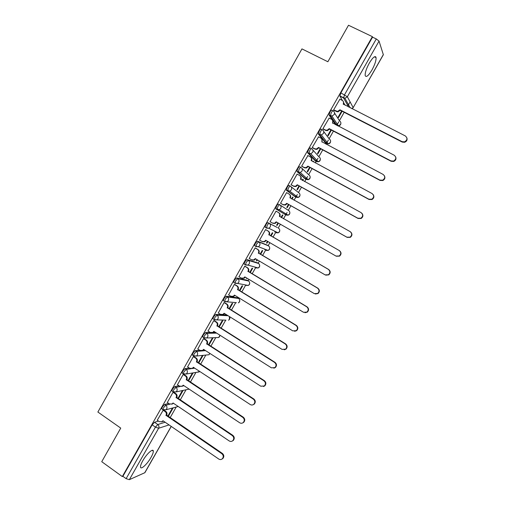 <?xml version="1.0" encoding="UTF-8"?>
<svg xmlns="http://www.w3.org/2000/svg" width="505" height="505" viewBox="0 0 505 505"><rect width="100%" height="100%" fill="white"/><g stroke="black" fill="none" stroke-linecap="round" stroke-linejoin="round"><path stroke-width="0.76" d="M168.702 403.432L164.63 404.448L162.301 406.998L161.676 408.785L162.023 409.025M178.972 385.751L174.787 386.577L172.489 389.077L171.845 390.92L172.211 391.16M189.312 368.025L184.988 368.637L182.715 371.087L182.059 372.987L182.431 373.239M199.753 350.262L195.227 350.634L192.979 353.033L192.304 354.99L192.702 355.249M210.307 332.473L205.503 332.561L203.281 334.903L202.593 336.93L203.01 337.195M221.405 314.716L215.818 314.419L213.621 316.711L212.914 318.8L213.369 319.084M237.476 297.742L226.171 296.208L224.005 298.449L223.279 300.608L223.778 300.917M247.387 280.275L236.561 277.933L234.427 280.117L233.682 282.345L234.257 282.693M257.329 262.752L246.995 259.583L244.887 261.716L244.117 264.014L245.443 264.967M267.309 245.165L257.468 241.163L255.391 243.24L254.602 245.619L255.953 246.585M275.919 232.723L278.103 232.849L268.805 228.273L266.526 228.14L267.183 225.419C268.048 223.999 268.729 223.324 269.228 223.393L277.308 227.502L267.978 222.673C267.48 222.604 266.791 223.279 265.933 224.7L265.119 227.155L266.495 228.127M279.783 204.828L278.533 204.115C278.047 204.007 277.378 204.664 276.513 206.084L275.818 208.881L277.075 209.594L277.769 206.798C278.634 205.371 279.309 204.714 279.783 204.828C281.089 205.75 281.399 206.981 280.711 208.502L279.265 209.752L277.075 209.594L286 215.035L288.102 215.187L289.485 214C290.135 212.542 289.838 211.374 288.589 210.49L280.029 204.98M290.325 186.156L289.119 185.486C288.664 185.335 288.002 185.973 287.137 187.399L286.404 190.271L287.661 190.972L288.399 188.106C289.264 186.68 289.927 186.036 290.388 186.187C291.694 187.102 292.01 188.327 291.322 189.861L289.756 191.155L287.661 190.972L296.119 197.285L298.12 197.461L299.616 196.224C300.273 194.766 299.976 193.598 298.72 192.721L291.006 186.673M300.923 167.426L299.755 166.789C299.314 166.593 298.663 167.218 297.798 168.645L296.915 171.346L298.291 172.281L299.074 169.339C299.938 167.912 300.589 167.288 301.024 167.477C302.343 168.386 302.659 169.611 301.971 171.144L300.267 172.489L298.291 172.281L306.276 179.464L308.164 179.666L309.792 178.385C310.449 176.927 310.146 175.759 308.883 174.888L301.952 168.354M311.566 148.621L310.43 148.015C310.013 147.782 309.369 148.382 308.498 149.815L307.589 152.611L308.965 153.52L309.786 150.503C310.651 149.07 311.295 148.47 311.705 148.697C313.037 149.6 313.352 150.818 312.664 152.358L310.802 153.754L308.965 153.52L316.465 161.581L318.226 161.808L320 160.483C320.662 159.018 320.353 157.85 319.084 156.986L312.854 149.985M322.253 129.747L321.142 129.166C320.744 128.901 320.113 129.482 319.248 130.909L318.39 134.008L319.678 134.684L320.536 131.59C321.407 130.157 322.038 129.577 322.43 129.842C323.768 130.732 324.09 131.95 323.396 133.497L321.363 134.936L319.678 134.684L326.697 143.635L328.307 143.881L330.251 142.511C330.914 141.04 330.605 139.879 329.323 139.02L323.718 131.553M332.978 110.803L331.899 110.248C331.526 109.938 330.901 110.5 330.03 111.933L329.071 114.919L330.428 115.778L331.33 112.609C332.202 111.169 332.82 110.608 333.193 110.917C334.537 111.801 334.865 113.013 334.171 114.566L331.949 116.043L330.428 115.778L336.81 125.398M371.939 70.031C374.862 64.653 376.231 60.512 376.061 57.602C375.152 55.411 372.892 57.254 369.288 63.131C366.359 68.554 364.989 72.682 365.172 75.529C366.106 77.707 368.366 75.876 371.939 70.031M151.014 457.41C152.624 454.544 153.387 452.448 153.312 451.116C153.23 447.91 146.583 453.919 142.795 460.737C141.192 463.603 140.434 465.692 140.51 467.011C140.643 470.25 147.334 464.063 151.014 457.41M170.109 417.723L176.207 407.024M180.228 399.979L186.048 389.765M190.379 382.159L195.915 372.444M200.567 364.282L205.819 355.065M210.8 346.329L215.761 337.63M221.064 328.313L225.729 320.138M231.372 310.234L235.684 302.665M238.227 298.202L238.562 297.622M241.718 292.079L245.619 285.23M248.176 280.755L248.959 279.379M252.102 273.861L255.593 267.738M258.156 263.244L259.393 261.066M262.524 255.574L265.598 250.183M268.168 245.67L269.872 242.684M272.99 237.211L275.642 232.559M278.223 228.033L280.382 224.233M283.494 218.779L287.08 212.491M288.317 210.314L290.924 205.75M294.061 200.239L295.835 197.127M295.861 197.089L297.344 194.482M298.461 192.519L301.491 187.203M304.666 181.623L305.992 179.307M306.03 179.243L307.646 176.403M308.643 174.661L312.103 168.582M315.316 162.938L316.18 161.43M316.231 161.335L317.992 158.254M318.857 156.733L322.758 149.89M326.009 144.184L326.407 143.483M326.476 143.357L328.37 140.043M329.108 138.742L333.445 131.13M336.759 125.316L338.792 121.755M339.404 120.682L344.183 112.299M347.907 105.766L350.11 101.896M375.505 57.336L375.77 56.876M171.271 426.441L144.891 472.68L129.349 479.668L126.124 478.664L122.892 476.322L152.15 424.856L154.505 422.256L158.501 421.063M101.745 461.696L122.311 476.575L372.374 36.644L348.5 25.25L327.865 61.749L301.952 48.897L97.869 412.029L120.739 428.101L101.745 461.696M122.892 476.322L122.311 476.575M345.06 105.21L343.602 102.629M342.39 100.489L339.922 96.133L343.596 97.995L344.549 94.751L376.301 38.942L379.047 41.101L383.358 54.742L353.147 107.679L383.364 54.54M376.301 38.942L372.545 37.149L372.374 36.644M339.878 99.207L333.603 109.945L334.001 110.425M341.651 110.999L338.148 117.154L338.483 117.671L342.137 111.252M329.178 118.069L322.903 128.756L323.326 129.192M330.939 129.817L327.795 135.327L328.149 135.807L331.419 130.069M318.522 136.861L312.248 147.498L312.69 147.883M320.258 148.565L317.481 153.438L317.86 153.867L320.738 148.817M313.308 161.859L313.517 161.493L313.043 161.234M313.517 161.493L313.132 161.082L312.835 161.6M307.93 155.59L301.63 166.164L302.097 166.505M309.622 167.237L307.204 171.485L307.608 171.87L310.102 167.496M302.672 180.531L303.284 179.464L302.804 179.206M303.284 179.464L302.867 179.098L302.198 180.266M297.413 174.275L297.148 174.042L291.05 184.761L291.549 185.064M299.029 185.84L296.965 189.463L297.394 189.798L299.503 186.099M292.079 199.128L293.083 197.367L292.61 197.101M293.083 197.367L292.641 197.045L291.606 198.863M281.032 203.547L280.515 203.288L286.587 192.607L288.98 194.027C290.287 194.943 290.596 196.161 289.914 197.682L290.236 198.099M288.469 204.373L286.764 207.372L287.212 207.669L288.942 204.632M281.525 217.661L282.92 215.206L282.453 214.941L281.058 217.39M282.92 215.206L282.459 214.928M276.538 211.45L276.065 211.115L270.017 221.745L270.529 222.017L270.03 221.727M276.563 211.399L276.071 211.109M277.952 222.844L276.595 225.217L277.075 225.47L276.607 225.198M271.027 236.075L272.795 232.982L272.309 232.748L270.566 235.81M266.072 229.844L265.592 229.535L259.564 240.134L260.062 240.342M267.448 241.276L266.47 243L266.968 243.202L266.507 242.93M260.58 254.425L262.707 250.688L262.196 250.499L260.119 254.148M255.656 248.157L255.151 247.892L249.142 258.453L249.457 258.547M256.988 259.639L256.382 260.713L256.906 260.877L256.445 260.605M250.171 272.7L252.658 268.332L252.121 268.187L249.71 272.422M245.278 266.4L244.748 266.179L239.01 276.753M246.566 277.939L246.326 278.362L246.876 278.482L246.415 278.204M239.793 290.905L242.64 285.912L242.084 285.811L239.338 290.627M234.939 284.58L234.389 284.397L228.632 294.907M229.459 309.047L232.66 303.429L232.079 303.372L229.011 308.763M224.643 302.684L224.062 302.552L218.305 312.999M219.17 327.12L222.718 320.883L222.118 320.864L218.715 326.836M214.379 320.725L213.779 320.631L208.028 331.034M208.912 345.123L212.813 338.274L212.188 338.299L208.464 344.833M204.159 338.703L203.534 338.647L197.796 348.999M193.97 356.606L193.327 356.593L187.601 366.901M183.826 374.445L183.157 374.476L177.451 384.734M173.695 392.145L173.026 392.29L167.332 402.504M163.368 409.921L157.257 420.21M203.711 349.933L204.405 349.877M214.227 331.583L213.388 332.429L215.49 332.385M221.941 314.741L223.601 314.426L224.523 313.504M222.484 314.773L226.934 315.006M286 215.035L275.818 208.881M294.958 196.634L286.404 190.271M305.14 178.839L297.022 171.586M315.354 160.988L307.69 152.832M325.611 143.06L318.39 134.008M335.572 124.754L329.14 115.108M168.272 416.467L173.19 407.832M178.372 398.729L183.119 390.397M188.516 380.928L193.087 372.905M198.692 363.057L202.941 355.602M256.906 260.877L257.449 259.917M266.968 243.202L267.915 241.548M277.075 225.47L278.419 223.109M254.69 267.202L255.057 267.101M264.689 249.647L265.321 249.375M274.726 232.035L275.553 231.593M284.934 214.379L285.786 213.76M295.21 196.603L296.025 195.877M305.481 178.751L306.276 177.949M315.764 160.83L316.54 159.984M326.072 142.839L326.823 141.968M336.406 124.785L337.119 123.921M375.486 56.655L375.183 57.179M348.292 104.371L347.749 105.318M372.545 37.149L340.862 92.888L339.922 96.133M202.297 355.665L198.25 362.767M192.418 373.012L188.075 380.637M182.425 390.548L177.93 398.432M172.47 408.027L167.83 416.17M333.628 109.901L337.574 111.46L339.953 109.793L340.244 110.279L337.87 111.94L333.856 110.349M343.406 101.656L343.564 104.447M406.891 137.878C407.472 139.967 406.702 141.438 404.593 142.296L402.214 142.069L340.244 110.279M339.953 109.793L402.056 141.64L404.442 141.873C407.428 140.156 407.731 138.181 405.345 135.952L343.23 104.036C343.924 102.496 343.596 101.29 342.251 100.413L339.745 99.138M322.929 128.712L325.409 130.012L327.038 130.271L329.222 128.642L329.531 129.084L327.36 130.707L325.731 130.448L323.162 129.103M332.574 120.341L332.814 123.321M395.661 156.885C396.412 158.923 395.762 160.445 393.723 161.448L391.116 161.278L329.531 129.084M329.222 128.642L390.933 160.899L393.547 161.07C396.305 159.29 396.526 157.339 394.209 155.231L332.486 122.911C333.174 121.37 332.852 120.165 331.514 119.281L329.026 117.987M312.273 147.447L314.735 148.767L316.528 149L318.529 147.422L318.863 147.82L316.869 149.398L315.082 149.158L312.494 147.776M321.761 138.944L322.108 142.12L321.78 141.709C322.468 140.175 322.146 138.963 320.82 138.073L318.346 136.767M384.431 175.791C385.384 177.798 384.86 179.376 382.853 180.531L380.063 180.418L318.863 147.82M318.529 147.422L379.855 180.083L382.651 180.19C385.214 178.366 385.372 176.447 383.118 174.433L321.78 141.709M301.655 166.113L304.105 167.445L306.036 167.66L307.88 166.126L308.239 166.486L306.402 168.014L304.477 167.799L301.839 166.366M310.966 157.484C311.92 158.431 312.084 159.542 311.471 160.811L311.446 160.849M373.189 194.595C374.388 196.571 373.99 198.219 371.996 199.538L369.054 199.481L308.239 166.486M307.88 166.126L368.82 199.185L371.768 199.241C374.161 197.392 374.262 195.498 372.071 193.56L311.118 160.439C311.8 158.911 311.484 157.699 310.165 156.796L307.709 155.471M291.082 184.71L293.519 186.055L295.57 186.244L297.268 184.761L297.653 185.076L295.955 186.56L293.91 186.37L291.151 184.843M300.191 175.948C301.289 176.895 301.517 178.05 300.873 179.427L300.822 179.509M361.933 213.325C363.417 215.25 363.158 216.967 361.151 218.469L358.083 218.469L297.653 185.076M297.268 184.761L357.83 218.217L360.898 218.223C363.152 216.355 363.202 214.486 361.062 212.618L300.494 179.098C301.176 177.571 300.866 176.359 299.553 175.45L297.11 174.111M280.546 203.231L282.964 204.594L285.123 204.759L286.695 203.326L287.105 203.603L285.533 205.03L283.381 204.866L280.534 203.262M289.434 194.356C290.691 195.277 290.987 196.483 290.312 197.966M350.653 231.984C352.458 233.84 352.351 235.627 350.325 237.337L347.162 237.382L287.105 203.603M286.695 203.326L346.878 237.18L350.053 237.135C352.181 235.261 352.193 233.411 350.104 231.593L289.914 197.682M270.055 221.689L272.46 223.065L274.707 223.197L276.166 221.821L335.976 256.06L339.234 255.978C341.247 254.097 341.228 252.273 339.183 250.499L279.372 216.197C280.048 214.682 279.745 213.464 278.451 212.536L276.033 211.166M276.589 222.061L275.137 223.431L272.896 223.298M278.545 212.592L278.874 212.788C280.161 213.716 280.471 214.928 279.789 216.443L279.694 216.613M339.183 250.499L339.48 250.676C341.525 252.443 341.538 254.267 339.53 256.142L336.279 256.224M259.595 240.071L261.988 241.466L264.317 241.573L265.68 240.247L325.113 274.871L328.439 274.752C330.352 272.877 330.314 271.065 328.307 269.335L268.868 234.642C269.544 233.133 269.241 231.909 267.953 230.974L268.401 231.189C269.683 232.123 269.986 233.342 269.31 234.844L328.629 269.462C330.63 271.198 330.674 272.997 328.755 274.871L325.782 275.162M266.097 240.487L264.772 241.762L262.524 241.699M265.579 229.554L268.401 231.189M265.561 229.592L267.953 230.974M268.767 234.819L269.209 235.021M249.18 258.383L251.559 259.797L253.958 259.879L255.227 258.598L314.287 293.607L317.67 293.462C319.507 291.587 319.438 289.794 317.475 288.09L258.409 253.018C259.084 251.509 258.781 250.291 257.5 249.344L257.973 249.52C259.248 250.455 259.545 251.679 258.869 253.182L317.822 288.178C319.779 289.883 319.848 291.669 318.017 293.538L315.385 294.005M255.644 258.844L254.432 260.031L252.336 260.094M255.303 247.949L257.973 249.52M255.12 247.942L257.5 249.344M258.308 253.194L258.775 253.358M238.808 276.626L241.163 278.053L243.625 278.122L244.818 276.885L303.511 312.273L306.939 312.103C308.694 310.234 308.612 308.454 306.68 306.781L247.987 271.324C248.656 269.822 248.359 268.597 247.09 267.644L247.576 267.776C248.845 268.723 249.142 269.948 248.473 271.444L307.053 306.825C308.978 308.498 309.06 310.272 307.305 312.134L305.001 312.715M245.234 277.131L244.123 278.23L242.179 278.4M245.039 266.261L247.576 267.776M244.723 266.23L247.09 267.644M247.886 271.501L248.372 271.621M228.468 294.806L230.81 296.246L233.329 296.29L234.446 295.097L292.767 330.87L296.239 330.674C297.931 328.812 297.83 327.051 295.93 325.39L237.602 289.561C238.272 288.065 237.975 286.834 236.712 285.88L237.224 285.969C238.486 286.922 238.783 288.153 238.107 289.643L296.321 325.397C298.215 327.051 298.316 328.805 296.631 330.668L294.623 331.312M234.756 284.466L237.224 285.969M234.857 295.356L233.847 296.359L232.048 296.612M234.358 284.441L236.712 285.88M237.501 289.737L238.013 289.82M218.166 312.917L220.502 314.369L223.059 314.4L224.113 313.245L282.074 349.391L285.571 349.176C287.206 347.32 287.086 345.572 285.224 343.937L227.256 307.728C227.925 306.238 227.635 305.007 226.379 304.042L226.909 304.092C228.165 305.058 228.456 306.282 227.787 307.772L285.641 343.899C287.496 345.534 287.616 347.276 285.988 349.132L284.233 349.801M224.491 302.596L226.909 304.092M224.037 302.59L226.379 304.042M227.155 307.905L227.686 307.949M207.909 330.958L210.225 332.429L212.826 332.435L213.823 331.324L271.419 367.842L274.941 367.615C276.519 365.765 276.393 364.029 274.556 362.407L216.948 325.826C217.617 324.343 217.327 323.112 216.083 322.133L216.639 322.146C217.882 323.118 218.166 324.349 217.504 325.832L274.991 362.331C276.828 363.947 276.955 365.683 275.377 367.526L273.843 368.202M214.253 320.643L216.639 322.146M212.826 332.435L211.86 332.789M213.76 320.669L216.083 322.133M216.853 326.003L217.402 326.009M197.689 348.93L199.986 350.413L202.625 350.413L203.566 349.34L260.801 386.218L264.342 385.984C265.876 384.141 265.737 382.418 263.926 380.808L206.684 343.861C207.347 342.377 207.063 341.146 205.825 340.162L206.4 340.136C207.637 341.115 207.921 342.346 207.258 343.823L264.386 380.688C266.192 382.298 266.331 384.021 264.803 385.852L263.446 386.521M204.045 338.628L206.4 340.136M203.969 349.599L201.798 350.754M203.515 338.685L205.825 340.162M206.583 344.031L207.157 344M187.507 366.838L189.792 368.334L192.456 368.322L193.352 367.28L250.227 404.53C251.484 405.25 252.67 405.168 253.788 404.284C255.271 402.453 255.126 400.736 253.34 399.139L196.458 361.826C197.12 360.343 196.836 359.112 195.605 358.121L196.199 358.058C197.43 359.042 197.714 360.273 197.051 361.75L253.826 398.982C255.606 400.572 255.751 402.289 254.267 404.114L253.055 404.764M193.869 356.543L196.199 358.058M193.743 367.539L191.755 368.65M193.308 356.625L195.605 358.121M196.357 361.997L196.956 361.921M177.356 384.677L179.635 386.192L182.318 386.167L183.17 385.157L239.692 422.767C240.961 423.506 242.148 423.424 243.265 422.515C244.71 420.697 244.559 418.986 242.798 417.395L186.269 379.722C186.926 378.245 186.648 377.014 185.423 376.01L186.042 375.909C187.26 376.907 187.538 378.138 186.882 379.608L243.303 417.199C245.058 418.784 245.215 420.488 243.77 422.306L242.671 422.938M183.732 374.382L186.042 375.909M183.561 385.416L181.731 386.47M183.145 374.508L185.423 376.01M186.168 379.893L186.787 379.779M167.25 402.447L169.51 403.981L172.218 403.943L173.032 402.971L229.201 440.934C230.476 441.692 231.662 441.604 232.78 440.682C234.187 438.87 234.03 437.172 232.294 435.588L176.112 397.555C176.775 396.084 176.491 394.847 175.279 393.837L175.917 393.698C177.129 394.702 177.406 395.933 176.75 397.403L232.818 435.348C234.554 436.926 234.711 438.624 233.304 440.436L232.306 441.042M173.632 392.158L175.917 393.698M173.417 403.23L171.732 404.221M173.013 392.316L175.279 393.837M176.018 397.725L176.655 397.574M157.181 420.154L159.422 421.7L162.149 421.662L162.926 420.716L218.747 459.039C220.028 459.802 221.222 459.72 222.333 458.78C223.709 456.974 223.538 455.283 221.828 453.705L166 415.318C166.656 413.854 166.379 412.61 165.173 411.6L165.836 411.417C167.035 412.427 167.313 413.664 166.656 415.129L222.377 453.427C224.087 455.005 224.258 456.69 222.882 458.49L221.96 459.083M164.018 410.18L165.836 411.417M163.304 420.974L161.758 421.902M162.919 410.06L165.173 411.6M165.905 415.489L166.562 415.299M163.197 409.82L162.844 409.58L163.475 407.8L165.798 405.244L169.914 404.202M164.63 404.448L165.798 405.244C167.016 406.26 167.294 407.51 166.631 408.981L165.924 409.789L163.21 409.826M173.392 391.949L173.026 391.71L173.669 389.873L175.967 387.367L180.279 386.495M174.787 386.577L175.967 387.367C177.192 388.377 177.47 389.62 176.807 391.097L176.062 391.93L173.36 391.956M183.624 374.016L183.246 373.769L183.902 371.876L186.175 369.42L190.922 368.726M184.988 368.637L186.175 369.42C187.405 370.424 187.69 371.661 187.02 373.151L186.231 374.016L183.555 374.028M193.901 356.025L193.497 355.766L194.173 353.809L196.42 351.411L205.56 350.622M195.227 350.634L196.42 351.411C197.657 352.402 197.941 353.639 197.278 355.129L196.439 356.031L193.787 356.031M204.222 337.965L203.793 337.694L204.487 335.673L206.703 333.325L216.651 333.117M205.503 332.561L206.703 333.325C207.946 334.31 208.237 335.547 207.568 337.043L206.678 337.978L204.064 337.971M225.969 320.145L214.373 319.835L214.833 317.475L217.024 315.177L228.096 315.726M215.818 314.419L217.024 315.177C218.28 316.155 218.57 317.392 217.901 318.889L216.954 319.861L214.126 319.558L212.914 318.8M235.526 302.564L224.725 301.636L225.224 299.2L227.389 296.959L238.65 298.468M226.171 296.208L227.389 296.959C228.645 297.931 228.942 299.162 228.266 300.664L227.263 301.681L224.491 301.359L223.279 300.608M246.49 285.117L245.897 285.401L248.277 285.458L237.602 283.431L235.115 283.368L235.652 280.862L237.786 278.672L248.567 280.995M236.561 277.933L237.786 278.672C239.054 279.631 239.351 280.868 238.676 282.371L237.602 283.431L234.901 283.09L233.682 282.345M256.584 267.53L255.865 267.902L258.188 267.985L247.974 265.112L245.544 265.03L246.124 262.455L248.226 260.315L258.516 263.459M246.995 259.583L248.226 260.315C249.502 261.268 249.805 262.499 249.129 264.008L247.974 265.112L245.354 264.753L244.117 264.014M265.876 250.341L268.136 250.448L258.377 246.724L256.016 246.623L256.635 243.972L258.705 241.889L268.496 245.859M257.468 241.163L258.705 241.889C259.993 242.836 260.296 244.06 259.614 245.582L258.377 246.724L255.839 246.345L254.602 245.619M267.978 222.673L269.228 223.393C270.522 224.327 270.825 225.558 270.143 227.073L268.805 228.273L266.369 227.875L265.119 227.155M154.505 422.256L157.794 424.522L165.16 422.243M169.049 424.913L158.614 428.265L129.349 479.668M144.689 472.85L171.195 426.39M348.595 107.01L343.596 97.995L344.94 98.273L350.186 107.824M379.047 41.101L347.358 96.758L353.128 107.527L351.89 108.689M183.088 385.934L184.041 385.738M191.969 368.574L194.715 368.177M237.337 297.653L238.505 298.367C239.711 299.295 239.995 300.469 239.351 301.908L238.385 302.874C239.717 302.085 240.083 300.967 239.49 299.515M247.273 280.212L248.447 280.919C249.666 281.834 249.95 283.015 249.306 284.454L248.277 285.458C249.584 284.738 249.994 283.665 249.508 282.232M257.247 262.707L258.427 263.408C259.652 264.317 259.942 265.491 259.292 266.937L258.188 267.985C259.488 267.328 259.942 266.293 259.551 264.879M267.259 245.14L268.445 245.834C269.676 246.73 269.973 247.905 269.323 249.35L268.136 250.448C269.43 249.849 269.923 248.845 269.613 247.437M294.914 196.609L296.119 197.285M305.058 178.802L306.358 179.509M315.246 160.925L316.591 161.644M325.466 142.984L326.855 143.71M334.544 113.038L339.6 120.992C340.888 121.838 341.197 122.999 340.534 124.476L338.413 125.884C339.985 125.688 340.812 124.811 340.888 123.245M337.725 125.871L338.413 125.884L331.949 116.043L329.071 114.919M236.397 302.659L235.961 302.83M279.701 229.927C279.947 231.328 279.41 232.3 278.103 232.849L279.385 231.707C280.035 230.261 279.738 229.087 278.501 228.191M229.485 316.723C230.204 318.194 229.882 319.362 228.531 320.227L229.434 319.299L229.371 316.521M216.361 337.605L218.703 337.517L219.555 336.627L219.902 335.181M206.779 354.965L208.906 354.75L209.916 353.431M197.215 372.235L199.671 371.421M187.664 389.412L189.192 389.166M340.862 92.888L347.358 96.758L344.94 98.273L339.871 95.969M152.15 424.856L155.439 427.129L157.794 424.522C158.999 425.545 159.277 426.794 158.614 428.265L155.439 427.129L126.124 478.664M339.846 109.976L340.143 110.456M336.122 111.188L336.418 111.668M343.23 104.036L343.419 104.371M402.056 141.64L402.214 142.069M329.115 128.826L329.43 129.267M325.409 130.012L325.731 130.448M332.486 122.911L332.726 123.27M390.933 160.899L391.116 161.278M318.428 147.599L318.762 148.003M314.735 148.767L315.082 149.158M379.855 180.083L380.063 180.418M307.772 166.309L308.138 166.663M304.105 167.445L304.477 167.799M311.118 160.439L311.471 160.811M297.167 184.944L297.546 185.259M293.519 186.055L293.91 186.37M300.494 179.098L300.873 179.427M286.594 203.502L287.004 203.78M282.964 204.594L283.381 204.866M276.065 221.998L276.494 222.232M279.372 216.197L279.789 216.443M265.579 240.424L266.028 240.614M268.868 234.642L269.31 234.844M328.307 269.335L328.629 269.462M255.126 258.775L255.599 258.926M258.409 253.018L258.869 253.182M317.475 288.09L317.822 288.178M244.717 277.062L245.215 277.169M247.987 271.324L248.473 271.444M306.68 306.781L307.053 306.825M234.345 295.273L234.844 295.343M237.602 289.561L238.107 289.643M295.93 325.39L296.321 325.397M224.018 313.422L224.435 313.447M227.256 307.728L227.787 307.772M285.224 343.937L285.641 343.899M213.722 331.501L214.088 331.495M216.948 325.826L217.504 325.832M274.556 362.407L274.991 362.331M203.464 349.51L203.793 349.485M206.684 343.861L207.258 343.823M263.926 380.808L264.386 380.688M196.458 361.826L197.051 361.75M253.34 399.139L253.826 398.982M186.269 379.722L186.882 379.608M242.798 417.395L243.303 417.199M176.112 397.555L176.75 397.403M232.294 435.588L232.818 435.348M166 415.318L166.656 415.129M221.828 453.705L222.377 453.427M374.426 56.812L376.061 57.602M152.175 450.321L153.312 451.116M318.308 133.8L321.363 134.936L328.307 143.881C329.815 143.616 330.579 142.726 330.605 141.211M307.589 152.611L310.802 153.754L318.226 161.808C319.671 161.474 320.378 160.577 320.359 159.107M296.915 171.346L300.267 172.489L308.164 179.666C309.559 179.275 310.215 178.36 310.146 176.927M286.278 190.019L289.756 191.155L298.12 197.461C299.478 197.013 300.09 196.085 299.964 194.665M275.68 208.622L279.265 209.752L288.102 215.187C289.428 214.688 290.003 213.741 289.82 212.334M202.593 336.93L203.793 337.694L206.678 337.978L218.703 337.517L220.003 335.244M192.304 354.99L193.497 355.766L196.439 356.031L208.906 354.75L210.011 353.487M182.059 372.987L183.246 373.769L186.231 374.016L199.14 371.92L199.727 371.459M171.845 390.92L173.026 391.71L176.062 391.93L189.097 389.102M161.676 408.785L162.844 409.58L165.924 409.789L178.227 406.481M351.985 108.739L353.147 107.679M337.574 111.46L337.87 111.94M404.442 141.873L404.593 142.296M327.038 130.271L327.36 130.707M393.547 161.07L393.723 161.448M316.528 149L316.869 149.398M382.651 180.19L382.853 180.531M306.036 167.66L306.402 168.014M295.57 186.244L295.955 186.56M285.123 204.759L285.533 205.03M274.707 223.197L275.137 223.431M264.317 241.573L264.772 241.762M328.439 274.752L328.755 274.871M253.958 259.879L254.432 260.031M317.67 293.462L318.017 293.538M243.625 278.122L244.123 278.23M306.939 312.103L307.305 312.134M233.329 296.29L233.847 296.359M296.239 330.674L296.631 330.668M223.059 314.4L223.601 314.426M285.571 349.176L285.988 349.132M274.941 367.615L275.377 367.526M202.625 350.413L203.206 350.363M264.342 385.984L264.803 385.852M192.456 368.322L193.055 368.233M253.788 404.284L254.267 404.114M182.318 386.167L182.943 386.041M243.265 422.515L243.77 422.306M172.218 403.943L172.861 403.779M232.78 440.682L233.304 440.436M162.149 421.662L162.818 421.46M222.333 458.78L222.882 458.49"/></g></svg>
